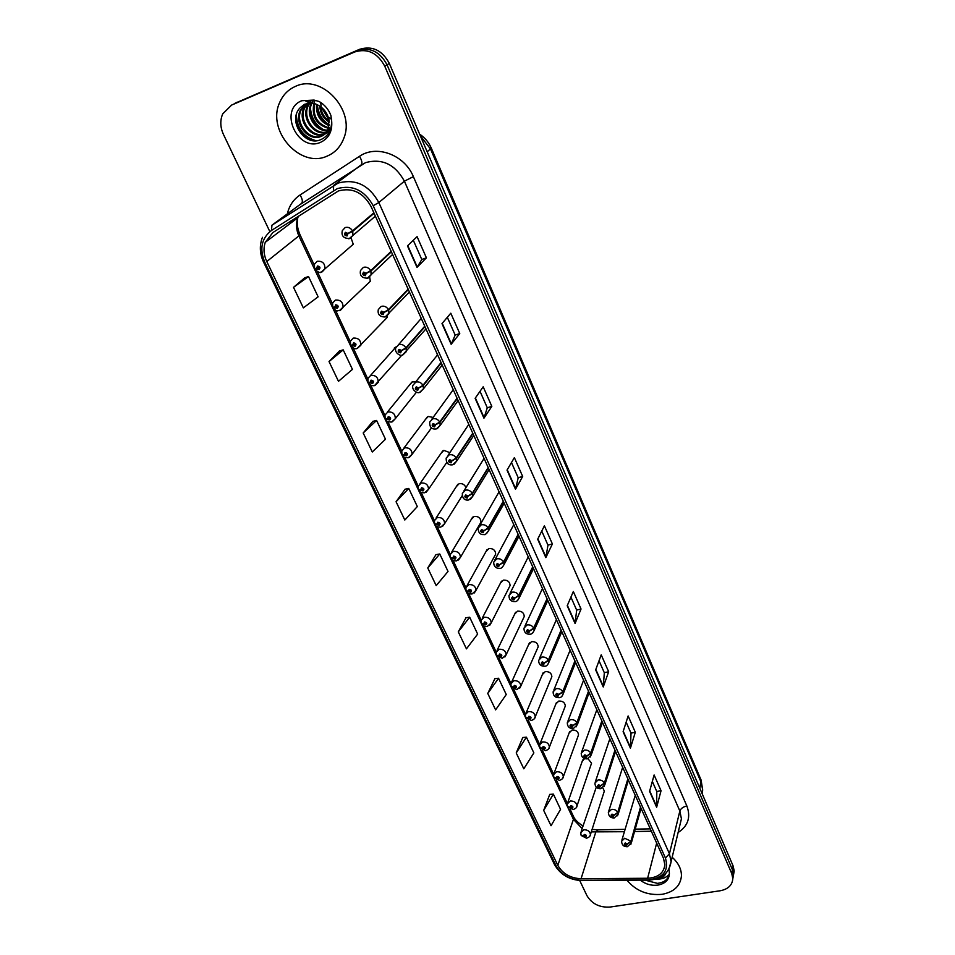 <?xml version="1.0" encoding="UTF-8"?>
<svg xmlns="http://www.w3.org/2000/svg" width="955" height="955" viewBox="0 0 955 955"><rect width="100%" height="100%" fill="white"/><g stroke="black" fill="none" stroke-linecap="round" stroke-linejoin="round"><path stroke-width="1.43" d="M436.686 355.929L437.402 354.377M367.162 284.315L370.301 281.295L369.669 276.962M384.22 320.582L387.026 317.633L387.181 315.998M396.218 346.677L370.516 375.482M415.628 381.952L412.405 381.881L409.635 384.841L411.88 382.084L387.324 412.178M433.14 417.431L428.258 416.452L425.464 419.436L427.446 416.786L403.846 448.182M449.901 452.634L443.824 450.378L441.007 453.386L442.75 450.867L420.069 483.493M465.956 487.659C464.679 484.531 462.399 483.218 459.104 483.708L456.263 486.704L457.803 484.316L436.017 518.147M437.235 526.659L450.294 554.449L453.243 551.381C457.755 551.142 460.155 553.124 460.453 557.326L480.998 522.146C480.747 518.076 478.455 516.166 474.11 516.428L471.257 519.436L472.618 517.168L451.679 552.133M466.207 590.954L470.636 592.315C472.164 590.823 471.698 589.832 469.239 589.342L468.356 591.157L466.064 590.727L465.873 587.683L468.821 584.603C473.262 584.388 475.638 586.322 475.972 590.405L495.681 554.139C495.394 550.187 493.114 548.325 488.853 548.564L485.988 551.572L487.169 549.435L467.079 585.499M481.499 623.46L485.916 624.868C487.456 623.424 486.99 622.457 484.555 621.956L483.66 623.722L481.356 623.233L481.153 620.284L484.125 617.228C488.483 617.037 490.834 618.912 491.192 622.875L510.101 585.57C509.779 581.726 507.523 579.912 503.333 580.139L500.456 583.135L501.494 581.129L482.215 618.231M523.388 618.327L524.271 616.452C523.925 612.728 521.693 610.961 517.562 611.152L514.673 614.137L515.581 612.262L497.089 650.367M537.414 648.564L538.19 646.81C537.82 643.181 535.6 641.462 531.541 641.641L528.64 644.613L529.44 642.846L511.713 681.918M551.19 678.301L551.871 676.653C551.489 673.12 549.28 671.437 545.281 671.604L542.38 674.552L543.085 672.893L526.098 712.896M564.727 707.524L565.324 705.996C564.906 702.558 562.734 700.91 558.782 701.054L555.882 703.978L556.49 702.426L540.22 743.312M578.026 736.269L578.539 734.837C578.121 731.494 575.961 729.883 572.069 730.002L569.156 732.903L569.693 731.458L554.115 773.18M584.567 758.616L582.204 761.338L582.681 759.989L567.771 802.534M596.278 787.159L581.213 831.363M349.745 247.321L353.255 244.265L351.082 237.926M421.251 318.373L398.593 344.648M453.255 389.712L431.863 419.161M468.81 424.378L448.05 455.332M484.078 458.412L463.963 490.822M499.071 491.837L479.601 525.632M513.802 524.653L494.965 559.773M528.258 556.872L510.065 593.27M542.464 588.531L524.904 626.146M556.407 619.628L539.491 658.401M570.123 650.188L553.828 690.071M583.601 680.223L567.915 721.156M596.839 709.744L581.762 751.669M609.863 738.752L595.383 781.644M622.66 767.283L608.765 811.082M635.242 795.336L621.932 840.006M591.085 764.549L591.539 763.2L588.005 758.7M603.918 792.364L604.324 791.098L602.868 787.911M295.31 86.451C288.124 89.651 282.919 95.011 279.672 102.507C266.373 130.728 300.18 168.641 326.968 156.178C335.05 152.788 340.696 146.724 343.931 137.974C355.463 109.968 321.429 73.511 295.31 86.451C288.124 89.651 282.919 95.011 279.672 102.507C266.373 130.728 300.18 168.641 326.968 156.178C335.05 152.788 340.696 146.724 343.931 137.974C355.463 109.968 321.429 73.511 295.31 86.451M627.041 880.283C636.006 890.931 647.705 895.611 662.125 894.31C673.991 892.042 680.426 885.918 681.44 875.938C681.5 869.146 678.408 862.926 672.165 857.268C678.408 862.926 681.5 869.146 681.44 875.938C680.426 885.918 673.991 892.042 662.125 894.31C647.705 895.611 636.006 890.931 627.041 880.283M338.428 190.928C352.3 187.264 363.175 192.468 371.065 206.531L663.51 858.342L664.859 864.776C663.809 873.109 658.067 877.609 647.621 878.254L581.058 878.743C570.386 878.194 562.638 873.73 557.816 865.349L266.779 261.539C263.723 254.949 263.21 248.539 265.263 242.319L272.915 232.519L338.428 190.928M337.366 188.601L271.507 230.442C261.539 238.213 259.294 248.825 264.798 262.279L555.989 865.648C561.277 874.828 569.765 879.722 581.476 880.331L648.003 879.865C663.259 878.158 669.073 870.888 665.444 858.032L373.202 205.719C364.535 190.272 352.598 184.566 337.366 188.601M579.721 880.534L586.919 895.623C591.933 903.896 599.668 907.716 610.126 907.047L720.177 890.764C728.092 889.236 732.306 885.178 732.819 878.6L733.512 874.816L732.831 878.564L733.512 874.816L732.449 869.778L387.05 64.797C379.875 51.51 369.919 46.783 357.17 50.627L232.137 104.799M652.325 781.429L656.801 791.564L656.634 807.273L661.051 790.716L654.115 774.983L649.579 791.361L656.634 807.273M656.765 791.492L661.051 790.716M626.158 722.171L631.028 733.189L630.419 748.183L635.314 732.27L628.139 715.975L623.102 731.709L630.419 748.183M630.992 733.13L635.314 732.27M599.036 660.764L604.324 672.75L603.25 686.967L608.657 671.735L601.22 654.855L595.657 669.873L603.25 686.967M604.3 672.69L608.657 671.735M570.923 597.114L576.665 610.114L575.065 623.484L581.034 609.015L573.334 591.503L567.21 605.757L575.065 623.484M576.629 610.054L581.034 609.015M413.312 240.278L421.8 259.509L417.025 267.388L426.408 257.826L417.084 236.649L407.475 245.877L417.025 267.388M421.788 259.485L426.408 257.826M459.761 333.558L455.177 335.074L451.154 344.277L459.761 333.558L450.796 313.204L441.986 323.614L451.154 344.277M491.825 406.388L487.289 407.773L483.946 418.171L491.825 406.388L483.194 386.799L475.136 398.307L483.946 418.171M511.474 462.542L518.207 477.787L515.485 489.223L522.683 476.473L514.375 457.624L507.01 470.123L515.485 489.223M518.195 477.739L522.683 476.473M541.76 531.087L547.979 545.174L545.842 557.613L552.396 543.968L544.398 525.811L537.677 539.217L545.842 557.613M547.955 545.114L552.396 543.968M732.819 878.6L731.757 873.562L384.746 66.181C377.547 52.835 367.544 48.096 354.747 51.952L231.599 105.086L222.742 113.848C219.948 120.342 220.175 127.194 223.434 134.404L269.859 231.623M494.893 678.671L487.766 693.461L495.621 709.887L506.245 694.512L498.546 678.241L494.762 678.683M522.791 737.511L516.213 752.946L523.806 768.811L533.869 752.91L526.42 737.176L522.66 737.523M549.758 794.381L543.693 810.401L551.035 825.741L560.561 809.351L553.375 794.142L549.626 794.393M405.063 489.223L396.062 501.733L404.825 520.033L417.323 506.556L408.764 488.435L404.932 489.247M372.88 421.358L363.187 432.973L372.271 451.978L385.486 439.24L376.592 420.451L372.748 421.394M339.491 350.927L329.033 361.563L338.476 381.308L352.443 369.382L343.203 349.864L339.347 350.963M304.788 277.762L293.531 287.336L303.344 307.868L318.122 296.826L308.525 276.556L304.657 277.81M466.004 617.754L458.293 631.84L466.434 648.863L477.643 634.072L469.669 617.205L465.873 617.766M427.756 567.974L436.196 585.618L448.026 571.448L439.766 553.984L435.946 554.664L427.756 567.974L439.766 553.984M487.301 407.809L480.031 391.323M455.189 335.11L447.322 317.299M396.062 501.733L408.764 488.435M363.187 432.973L376.592 420.451M329.033 361.563L343.203 349.864M293.531 287.336L308.525 276.556M458.293 631.84L469.669 617.205M487.766 693.461L498.546 678.241M516.213 752.946L526.42 737.176M543.693 810.401L553.375 794.142M733.512 874.804L734.204 871.056L733.142 866.03L389.33 63.424C382.203 50.185 372.283 45.482 359.569 49.314L234.942 103.331M734.204 871.056L733.512 874.816L732.449 869.778L387.05 64.797C379.875 51.51 369.919 46.783 357.17 50.627L231.599 105.086M373.882 212.798L352.502 230.883L347.907 233.438L345.447 232.328C343.872 234.333 344.421 235.539 347.107 235.945L347.978 233.593L346.617 234.858L345.567 233.82L347.907 233.438M347.978 233.593L352.717 231.361L352.98 235.288L350.127 238.416M374.085 213.251L352.717 231.361M314.863 268.665L319.113 269.537C320.641 267.603 320.08 266.421 317.454 266.003L316.63 268.283L317.955 267.066L318.982 268.092L316.702 268.439M318.588 267.149L317.621 267.985M316.63 268.283L314.47 268.534L314.493 264.153L317.203 261.264C322.515 260.882 325.094 263.425 324.903 268.928L322.169 271.853M318.648 267.185L317.657 268.045M391.18 251.332L370.659 270.671L366.123 273.249L363.688 272.139C362.112 274.085 362.661 275.279 365.323 275.697L366.195 273.405L364.834 274.634L363.795 273.631L366.123 273.249M366.195 273.405L370.862 271.136L371.149 274.825L368.248 278M391.371 251.786L370.862 271.136M408.131 289.126L388.446 309.659L383.97 312.249L381.57 311.151C379.995 313.049 380.52 314.207 383.158 314.637L384.041 312.404L382.68 313.586L381.654 312.619L383.97 312.249M384.041 312.404L388.649 310.112L388.948 313.574L385.999 316.797M408.322 289.568L388.649 310.112M424.76 326.18L405.875 347.871L401.47 350.473L399.083 349.387C397.507 351.213 398.032 352.359 400.646 352.801L401.542 350.616L400.181 351.774L399.154 350.843L401.47 350.473M401.542 350.616L406.078 348.312L406.376 351.559L402.783 354.985M424.951 326.622L406.078 348.312M441.067 362.542L422.958 385.319L418.612 387.933L416.261 386.859C414.673 388.637 415.186 389.747 417.789 390.201L418.684 388.088L417.323 389.198L416.32 388.291L418.612 387.933M418.684 388.088L423.161 385.748L423.471 388.804L420.2 392.171M441.258 362.96L423.161 385.748M332.973 307.367L337.294 308.286C338.822 306.4 338.285 305.242 335.671 304.824L334.847 307.044L336.16 305.863L337.187 306.853L334.919 307.2M336.721 305.91L335.826 306.746M334.847 307.044L332.662 307.2L332.638 303.022L335.396 300.085C340.601 299.703 343.143 302.162 343.048 307.474L340.267 310.459M336.781 305.934L335.862 306.806M350.748 345.292L355.129 346.259C356.657 344.433 356.12 343.299 353.529 342.857L352.693 345.03L354.007 343.884L355.021 344.839L352.765 345.173M354.496 343.896L353.672 344.743M352.693 345.03L350.497 345.101L350.437 341.102L353.243 338.118C358.316 337.76 360.847 340.135 360.823 345.268L357.254 348.48M354.556 343.919L353.708 344.803M368.2 382.454L372.605 383.48C374.133 381.714 373.608 380.603 371.041 380.15L370.194 382.263L371.507 381.152L372.51 382.084L370.265 382.406M371.913 381.152L371.173 382M370.194 382.263L367.973 382.263L367.89 378.431L370.719 375.411C375.697 375.064 378.204 377.368 378.252 382.322L374.981 385.498M394.296 348.026L395.227 347.668M371.973 381.164L371.197 382.06M331.552 119.375L329.523 117.811M327.959 116.235L324.318 110.147M329.272 122.109C323.566 118.659 320.379 113.311 319.71 106.065M329.177 121.01C324.378 117.787 321.537 113.012 320.641 106.709M329.129 125.618C320.056 121.822 315.866 114.719 316.523 104.322M329.224 124.83C320.964 121.058 316.976 114.337 317.263 104.668M328.484 128.352C316.38 124.819 311.509 116.486 313.849 103.379M314.267 102.328L314.673 101.469M328.675 127.719C317.311 124.066 312.583 116.021 314.493 103.558M329.738 130.238L328.09 130.537M327.517 130.584C315.842 131.921 305.361 115.722 310.793 104.382L311.437 103.056M311.557 102.83L312.381 101.528M327.78 130.071C316.272 130.871 306.364 114.946 311.664 103.868L312.022 103.08M312.106 102.937L312.942 101.481M328.317 131.778L326.825 132.327M326.3 132.459C314.243 136.076 301.291 118.802 307.271 106.459L309.313 103.009M328.687 131.42L327.159 131.909M326.622 132.029C314.613 135.049 302.317 118.026 308.155 105.933L309.826 102.973M310.1 102.603L310.769 101.779M324.867 134.022L324.533 134.166C312.5 139.812 297.232 121.81 303.714 108.56L307.414 103.283M325.249 133.664C313.204 139.12 298.175 121.178 304.609 108.034L307.856 103.188M312.595 103.14L305.325 104.202L300.538 107.402C287.025 119.936 304.108 146.354 319.901 140.003C327.744 136.911 331.66 130.549 331.648 120.903L330.872 115.376C328.496 109.276 324.581 104.656 319.125 101.493L314.004 100.072L305.994 101.409L314.171 103.462C321.942 106.124 326.861 111.472 328.926 119.482L328.46 128.412C327.004 132.339 324.545 135.013 321.071 136.422C308.978 142.092 293.627 123.995 300.121 110.673L305.194 104.262M329.32 127.863C327.875 131.778 325.404 134.452 321.942 135.861C309.862 141.519 294.534 123.446 301.028 110.147L306.316 103.57M329.821 130.919L329.177 131.229M330.537 129.092L325.345 133.807M327.123 132.757L325.739 133.461M310.184 103.068L311.76 103.033M316.033 140.695C303.702 137.257 297.136 128.579 296.325 114.684M323.136 129.391C315.496 124.771 311.27 117.656 310.459 108.034M329.224 124.759C322.253 120.318 318.29 113.633 317.335 104.704M329.045 120.079L321.405 107.294M321.131 106.112L320.701 102.853M314.207 140.683C303.404 137.162 297.303 129.2 295.883 116.808M320.737 128.412C315.043 124.305 311.545 118.468 310.244 110.876M327.088 123.875C321.787 119.924 318.469 114.373 317.156 107.235M665.922 873.228C664.632 876.368 661.839 878.194 657.541 878.696L657.064 878.743M664.752 874.35L662.71 875.938M645.186 880.164L657.386 883.363C664.525 882.504 668.524 879.149 669.395 873.276L668.954 869.122M669.228 874.362C666.148 877.848 661.731 879.424 655.978 879.077M457.063 398.199L439.706 422.026L435.432 424.665L433.093 423.59C431.505 425.321 432.006 426.419 434.597 426.873L435.492 424.808L434.143 425.894L433.14 425.011L435.432 424.665M435.492 424.808L439.897 422.456L440.219 425.333L437.283 428.604M457.254 398.617L439.897 422.456M472.761 433.188L456.132 458.03L451.906 460.68L449.59 459.618C448.014 461.301 448.504 462.363 451.07 462.829L451.978 460.823L450.629 461.874L449.626 461.026L451.906 460.68M451.978 460.823L456.323 458.448L456.633 461.158L454.019 464.321M472.952 433.606L456.323 458.448M488.172 467.532L472.236 493.341L468.081 496.003L465.777 494.941C464.202 496.576 464.679 497.627 467.222 498.104L468.141 496.146L466.792 497.149L465.813 496.337L468.081 496.003M468.141 496.146L472.427 493.747L472.737 496.302L470.421 499.334M488.351 467.938L472.427 493.747M385.319 418.899L389.736 419.985C391.264 418.254 390.75 417.168 388.208 416.714L387.348 418.779L388.661 417.693L389.664 418.6L387.42 418.923M388.995 417.681L388.327 418.517M387.348 418.779L385.116 418.696L385.008 415.019L387.873 411.975C392.744 411.653 395.227 413.885 395.334 418.672L392.362 421.776M389.055 417.693L388.351 418.577M402.115 454.64L406.544 455.786C408.072 454.103 407.57 453.04 405.039 452.575L404.18 454.58L405.493 453.541L406.472 454.413L404.24 454.723M405.756 453.518L405.147 454.341M404.18 454.58L401.936 454.425L401.804 450.903L404.681 447.835C409.456 447.537 411.927 449.698 412.094 454.317L409.409 457.35M405.815 453.53L405.171 454.401M418.588 489.688L423.017 490.894C424.557 489.27 424.068 488.22 421.549 487.754L420.678 489.7L421.991 488.697L422.97 489.533L420.749 489.843M422.194 488.674L421.644 489.473M420.678 489.7L418.421 489.473L418.278 486.083L421.179 483.003C425.858 482.729 428.306 484.83 428.52 489.306L426.121 492.231M422.253 488.674L421.668 489.533M503.297 501.244L488.041 527.972L483.934 530.658L481.666 529.607C480.079 531.183 480.556 532.221 483.075 532.699L483.994 530.789L482.657 531.768L481.678 530.968L483.934 530.658M483.994 530.789L488.22 528.378L488.53 530.789L486.489 533.678M503.476 501.65L488.22 528.378M518.147 534.346L503.548 561.958L499.501 564.644L497.245 563.605C495.657 565.145 496.123 566.148 498.629 566.637L499.561 564.775L498.212 565.73L497.245 564.954L499.501 564.644M499.561 564.775L503.727 562.352L504.037 564.632L502.235 567.377M518.326 534.728L503.727 562.352M532.723 566.84L518.756 595.299L514.769 598.009L512.525 596.971C510.949 598.463 511.403 599.454 513.897 599.943L514.829 598.14L513.48 599.06L512.525 598.296L514.769 598.009M514.829 598.14L518.935 595.693L519.234 597.854L517.67 600.432M532.902 567.222L518.935 595.693M547.048 598.761L533.69 628.032L529.75 630.742L527.53 629.715C525.954 631.16 526.408 632.138 528.867 632.64L529.81 630.873L528.473 631.756L527.518 631.028L529.75 630.742M529.81 630.873L533.857 628.414L534.155 630.455L532.795 632.89M547.215 599.131L533.857 628.414M561.11 630.109L548.349 660.156L544.457 662.877L542.261 661.863C540.685 663.271 541.127 664.226 543.574 664.728L544.517 663.009L543.18 663.868L542.237 663.152L544.457 662.877M544.517 663.009L548.516 660.538L548.803 662.472L547.621 664.752M561.277 630.479L548.516 660.538M434.764 524.08L439.193 525.334C440.721 523.758 440.243 522.731 437.748 522.254L436.877 524.164L438.178 523.185L439.157 523.997L436.936 524.295M438.333 523.161L437.832 523.949M436.877 524.164L434.609 523.865L434.43 520.594L437.366 517.514C441.95 517.264 444.373 519.293 444.636 523.638L442.487 526.444M438.393 523.161L437.856 523.997M450.629 557.827L455.058 559.141C456.597 557.601 456.12 556.598 453.637 556.12L452.765 557.971L454.067 557.028L455.034 557.816L452.825 558.102M454.162 557.004L453.721 557.768M452.765 557.971L450.485 557.613L450.294 554.461M454.222 557.004L453.744 557.816M469.705 590.226L469.299 590.954L469.657 590.238L470.218 591.42L468.416 591.288M468.356 591.157L469.299 590.954M469.764 590.214L469.335 591.014M484.973 622.827L484.603 623.543L484.961 622.839L485.51 623.997L483.719 623.854M483.66 623.722L484.603 623.543M485.021 622.827L484.627 623.591M496.516 655.381L500.921 656.837C502.461 655.44 502.008 654.485 499.584 653.984L498.689 655.703L499.99 654.843L500.921 655.572L498.749 655.822M499.954 654.843L499.632 655.524M498.689 655.703L496.373 655.154L496.158 652.301L499.143 649.257C503.428 649.078 505.768 650.916 506.15 654.76L504.861 657.028M500.014 654.832L499.656 655.584M574.934 660.908L562.734 691.707L558.902 694.428L556.717 693.414C555.153 694.786 555.583 695.729 558.018 696.243L558.95 694.56L557.625 695.395L556.693 694.691L558.902 694.428M558.95 694.56L562.901 692.065L563.187 693.915L562.161 696.04M575.089 661.266L562.901 692.065M588.507 691.169L576.868 722.672L573.084 725.418L570.923 724.403C569.347 725.74 569.777 726.66 572.188 727.173L573.131 725.537L571.806 726.349L570.887 725.657L573.084 725.418M573.131 725.537L577.035 723.042L576.426 726.767M588.662 691.515L577.035 723.042M601.853 720.906L590.751 753.101L587.003 755.847L584.866 754.844C583.302 756.133 583.708 757.04 586.107 757.566L587.062 755.966L585.737 756.754L584.83 756.074L587.003 755.847M587.062 755.966L590.906 753.459L590.417 756.957M602.008 721.252L590.906 753.459M614.96 750.129L604.384 782.981L600.683 785.738L598.57 784.735C596.994 786.001 597.412 786.884 599.788 787.409L600.743 785.858L599.418 786.61L598.522 785.953L600.683 785.738M600.743 785.858L604.539 783.339L604.145 786.622M615.115 750.475L604.539 783.339M627.853 778.862L617.778 812.347L614.125 815.104L612.024 814.114C610.46 815.331 610.866 816.203 613.229 816.74L614.184 815.212L612.871 815.952L611.964 815.307L614.125 815.104M614.184 815.212L617.933 812.681L617.622 815.785M627.996 779.196L617.933 812.681M640.519 807.106L630.933 841.188L627.34 843.957L625.25 842.979C623.687 844.16 624.081 845.02 626.432 845.557L627.387 844.065L626.074 844.781L625.191 844.148L627.34 843.957M627.387 844.065L631.088 841.534L630.849 844.435M640.674 807.441L631.088 841.534M511.259 686.729L515.664 688.233C517.192 686.86 516.75 685.929 514.339 685.427L513.444 687.099L514.745 686.263L515.664 686.979L513.504 687.218M514.673 686.287L514.375 686.932M513.444 687.099L511.128 686.502L510.901 683.72L513.886 680.7C518.111 680.545 520.427 682.336 520.833 686.072L519.699 688.209M514.721 686.275L514.399 686.991M525.739 717.503L530.132 719.055C531.66 717.73 531.231 716.811 528.843 716.298L527.936 717.933L529.225 717.133L530.144 717.826L527.996 718.053M527.936 717.933L525.608 717.277L525.369 714.579L528.366 711.582C532.532 711.451 534.824 713.206 535.254 716.835L534.263 718.828M539.957 747.741L544.35 749.341C545.878 748.052 545.448 747.144 543.073 746.631L542.165 748.231L543.455 747.443L544.374 748.123L542.225 748.35M543.335 747.479L543.097 748.087M542.165 748.231L539.838 747.514L539.587 744.888L542.595 741.916C546.69 741.808 548.97 743.515 549.412 747.049L548.552 748.923M543.383 747.467L543.12 748.123M553.936 777.454L558.317 779.089C559.833 777.836 559.427 776.94 557.063 776.427L556.156 777.979L557.433 777.227L558.341 777.895L556.204 778.098M556.156 777.979L553.816 777.215L553.566 774.672L556.562 771.724C560.609 771.628 562.865 773.299 563.331 776.737L562.579 778.48M567.664 806.641L572.033 808.312C573.561 807.094 573.143 806.223 570.804 805.698L569.896 807.214L571.174 806.486L572.069 807.142L569.944 807.333M569.896 807.214L567.545 806.402L567.294 803.919L570.302 801.006C574.277 800.935 576.51 802.57 576.999 805.913L576.343 807.536M571.042 806.521L570.827 807.142M581.165 835.327L585.522 837.034C587.038 835.852 586.633 834.992 584.305 834.467L583.398 835.947L584.675 835.243L585.558 835.876L583.445 836.067M583.398 835.947L581.034 835.088L580.783 832.665L583.792 829.776C587.719 829.728 589.939 831.327 590.429 834.586L589.856 836.103M287.36 213.86C289.21 205.719 293.448 199.416 300.061 194.975L359.498 156.31C376.568 144.372 404.598 154.877 413.372 176.639L686.848 805.948C683.147 806.82 680.808 808.515 679.853 811.022L404.395 181.175C395.119 164.332 382.155 158.148 365.514 162.637L299.321 205.05M686.848 805.948C690.978 817.17 688.077 826.027 678.122 832.497M679.96 824.869L681.416 818.793L679.853 811.022L669.431 853.77L671.09 861.72L668.703 869.528M271.507 230.442L271.936 225.213L338.13 183.085C355.451 178.49 369.012 184.972 378.837 202.532L373.202 205.719M333.426 190.606L333.653 185.377L361.193 164.857C362.506 163.281 361.933 160.44 359.498 156.31M262.47 237.294C259.306 245.411 259.7 253.732 263.628 262.243L264.798 262.279M555.989 865.648L554.389 864.359C560.191 874.565 569.323 879.973 581.774 880.594L582.419 880.594M581.476 880.331L648.827 880.128M648.003 879.865L648.278 880.14C661.54 879.4 669.145 873.264 671.09 861.72L679.853 825.287M665.444 858.032L669.431 853.77L378.837 202.532L404.395 181.175L413.372 176.639M731.757 873.562L733.142 866.03M384.746 66.181L389.33 63.424M354.747 51.952L359.569 49.314M271.936 225.213L301.529 203.427C302.962 201.792 302.472 198.974 300.061 194.975M290.905 220.963L290.714 223.124M557.816 865.349L573.43 819.366L582.132 828.546M591.288 831.901L624.331 831.71M581.058 878.743L595.729 832.235L598.164 829.847L625.012 829.334M647.621 878.254L656.67 843.11M634.55 831.519L651.346 831.22M298.485 216.093L297.781 217.788C295.752 223.768 296.169 229.928 299.022 236.243L573.43 819.366L573.418 816.322C574.767 819.569 577.954 822.78 582.98 825.968M266.779 261.539L300.085 234.93L314.207 264.965M545.985 557.159L537.868 538.835M515.664 488.805L507.212 469.764M484.149 417.777L475.363 397.984M451.381 343.931L442.237 323.315M417.275 267.078L407.749 245.614M575.208 622.994L567.377 605.351M603.357 686.442L595.825 669.455M630.515 747.634L623.245 731.255M656.718 806.7L649.71 790.895M702.14 793.653L702.689 789.976L701.221 782.575L430.562 149.052L420.296 135.717M427.195 151.809L431.29 148.097L701.066 779.96L702.689 789.976L701.961 793.223M237.21 102.137L234.417 103.606M701.066 779.96L699.884 788.388M349.542 238.583L348.372 238.714M375.387 216.152L349.327 238.535C343.514 238.428 341.174 235.79 342.32 230.621L345.149 227.553C348.205 226.753 350.652 227.863 352.502 230.883M321.477 272.044L320.713 272.139M367.556 278.192L366.863 278.287M392.577 254.46L367.424 278.168C361.838 278.096 359.534 275.541 360.501 270.504L363.377 267.364C366.41 266.6 368.833 267.71 370.659 270.671M409.432 292.039L385.163 316.988C379.72 316.881 377.428 314.398 378.311 309.551L381.236 306.376C384.256 305.648 386.656 306.746 388.446 309.659M425.978 328.902L402.556 355.045C401.494 356.621 394.069 353.386 395.776 347.823L398.724 344.6C401.733 343.919 404.108 345.006 405.875 347.871M442.213 365.085L423.471 388.804L419.603 392.35C418.218 393.926 411.163 390.297 412.906 385.319L415.879 382.072C418.863 381.427 421.227 382.513 422.958 385.319M314.004 100.072L301.792 100.729C277.989 109.801 297.888 152.824 320.665 142.283C328.89 138.32 332.555 131.193 331.648 120.903M640.304 880.188C645.616 884.246 651.489 885.882 657.947 885.106C665.432 883.602 669.24 879.662 669.395 873.276M458.137 400.587L440.219 425.333L436.328 428.914C431.732 429.571 429.523 427.291 429.69 422.074L432.699 418.803C435.671 418.206 437.999 419.269 439.706 422.026M473.776 435.444L456.633 461.158L452.718 464.787C448.265 465.419 446.081 463.199 446.164 458.102L449.184 454.831C452.145 454.258 454.461 455.32 456.132 458.03M489.127 469.657L472.737 496.302L468.798 499.966C464.488 500.587 462.327 498.415 462.315 493.437L465.36 490.166C468.296 489.629 470.588 490.679 472.236 493.341M504.192 503.237L488.53 530.789C486.023 534.036 484.71 535.278 484.579 534.49C480.389 535.075 478.252 532.95 478.157 528.091L481.213 524.82C484.149 524.319 486.417 525.369 488.041 527.972M518.995 536.233L504.037 564.632C502.581 567.234 501.256 568.464 500.062 568.344C495.788 568.571 493.675 566.482 493.711 562.089L496.779 558.83C499.692 558.353 501.948 559.391 503.548 561.958M533.523 568.631L519.234 597.854C517.897 600.409 516.571 601.65 515.258 601.59C511.08 601.793 508.991 599.74 508.979 595.443L512.059 592.196C514.948 591.754 517.18 592.78 518.756 595.299M547.8 600.444L534.155 630.455C532.926 632.974 531.601 634.227 530.18 634.204C526.086 634.407 524.02 632.389 523.961 628.163L527.041 624.94C529.93 624.522 532.138 625.561 533.69 628.032M561.827 631.709L548.803 662.472C547.681 665.086 546.356 666.339 544.827 666.232C540.721 666.303 538.668 664.322 538.668 660.299L541.76 657.088C544.625 656.706 546.821 657.732 548.349 660.156M450.676 558.042C451.512 560.036 453.482 560.979 456.562 560.86L460.453 557.326L458.543 560.012M466.267 591.157C467.186 593.174 469.12 594.106 472.068 593.95L475.972 590.405L474.289 592.948M481.559 623.663C482.55 625.692 484.46 626.611 487.289 626.444L491.192 622.875L489.724 625.286M575.614 662.424L563.187 693.915C562.161 696.47 560.824 697.735 559.212 697.675C555.213 697.771 553.184 695.813 553.112 691.826L556.204 688.662C559.057 688.292 561.23 689.307 562.734 691.707M589.151 692.614L577.309 724.785L573.334 728.558C569.431 728.665 567.425 726.743 567.294 722.792L570.398 719.652C573.227 719.318 575.388 720.333 576.868 722.672M602.462 722.278L591.181 755.119L587.206 758.891C583.362 758.962 581.368 757.064 581.225 753.209L584.329 750.093C587.146 749.794 589.283 750.785 590.751 753.101M615.545 751.442L604.802 784.915L600.838 788.687C597.078 788.782 595.108 786.908 594.905 783.076L598.021 779.996C600.826 779.722 602.939 780.713 604.384 782.981M628.414 780.116L618.195 814.185L614.232 817.958C610.567 818.065 608.61 816.227 608.347 812.418L611.463 809.386C614.256 809.124 616.357 810.103 617.778 812.347M641.056 808.3L631.339 842.967L627.387 846.727C623.806 846.858 621.872 845.032 621.562 841.248L624.677 838.251L630.933 841.188M415.377 382.263L436.662 356M263.628 262.243L554.389 864.359M291.227 220.76L291.132 222.813M265.263 242.319L297.781 217.788C296.575 222.802 297.339 228.52 300.085 234.93M317.311 271.59L332.412 303.702M335.468 310.208L350.258 341.651M353.266 348.062L367.747 378.872M370.719 385.187L384.901 415.353M387.837 421.585L401.733 451.13M404.622 457.278L418.23 486.226M421.083 492.303L434.418 520.666M453.088 560.37L465.885 587.588M468.642 593.473L481.177 620.129M483.922 625.955L496.194 652.074M498.916 657.852L510.949 683.434M513.647 689.164L525.429 714.245M528.103 719.927L539.659 744.506M542.309 750.153L553.637 774.23M556.264 779.829L567.365 803.442M569.98 809.004L573.418 816.322M592.112 829.334L597.126 829.847M635.218 829.143L650.283 828.868M419.639 134.178C424.856 137.616 428.735 142.247 431.29 148.097M353.255 244.265L321.322 272.008C320.283 273.333 318.063 272.33 314.673 268.988M370.301 281.295L339.395 310.638C337.151 310.005 338.166 313.085 332.865 307.653M387.026 317.633L357.122 348.503C355.284 349.267 353.135 348.277 350.7 345.543M401.804 355.176L374.503 385.629C371.782 385.963 369.681 384.996 368.176 382.704M311.664 103.868L310.793 104.382M308.155 105.933L307.271 106.459M304.609 108.034L303.714 108.56M301.028 110.147L300.121 110.673M300.538 107.402L304.729 104.191L314.171 103.462M416.44 392.171L395.334 418.672L391.55 422.038C387.873 422.038 385.796 421.071 385.319 419.126M431.553 427.816L412.094 454.317L408.274 457.743C404.741 457.767 402.7 456.812 402.139 454.867M446.809 462.363L428.52 489.306L424.677 492.768C421.298 492.828 419.281 491.873 418.624 489.915M462.22 495.681L444.636 523.638L440.768 527.136C437.557 527.232 435.564 526.289 434.8 524.295M524.271 616.452L506.15 654.76L502.235 658.353L496.576 655.584M538.19 646.81L520.833 686.072L516.918 689.677L511.319 686.92M551.871 676.653L535.254 716.835C535.134 718.387 533.821 719.592 531.326 720.452L525.811 717.706M565.324 705.996L549.412 747.049C549.352 748.577 548.039 749.782 545.496 750.678L540.029 747.944M578.539 734.837L563.331 776.737C563.283 778.265 561.97 779.483 559.415 780.366L554.007 777.645M591.539 763.2L576.999 805.913C576.963 807.452 575.662 808.658 573.084 809.542L567.748 806.832M604.324 791.098L590.429 834.586C590.441 836.103 589.139 837.308 586.525 838.215L581.237 835.518"/></g></svg>
